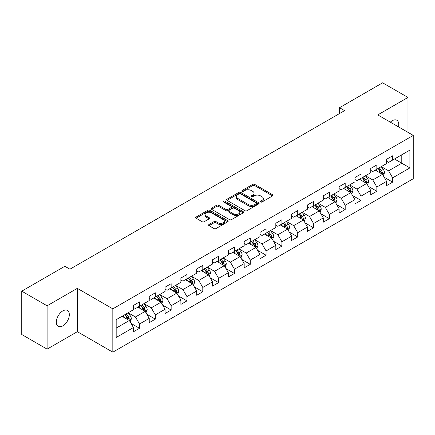 <?xml version="1.0" encoding="UTF-8"?>
<svg xmlns="http://www.w3.org/2000/svg" width="435" height="435" viewBox="0 0 435 435"><rect width="100%" height="100%" fill="white"/><g stroke="black" fill="none" stroke-linecap="round" stroke-linejoin="round"><path stroke-width="0.65" d="M260.636 201.998A0.984 0.571 0 0 0 262.028 201.998L272.604 195.891A1.408 0.81 0 0 0 273.017 195.315A1.408 0.81 0 0 0 272.604 194.744L254.687 184.396A1.408 0.81 0 0 0 252.697 184.396L242.116 190.503A0.984 0.571 0 0 0 241.827 190.905A0.984 0.571 0 0 0 242.116 191.308A0.984 0.571 0 0 0 243.513 191.308L244.878 190.519A4.508 2.599 0 0 1 251.251 190.519L252.746 191.378A4.508 2.599 0 0 1 254.062 193.222A4.508 2.599 0 0 1 252.746 195.059L251.376 195.848A0.984 0.571 0 0 0 251.087 196.25A0.984 0.571 0 0 0 251.376 196.653A0.984 0.571 0 0 0 252.768 196.653L254.138 195.864A4.508 2.599 0 0 1 260.511 195.864L262 196.723A4.508 2.599 0 0 1 263.322 198.567A4.508 2.599 0 0 1 262 200.404L260.636 201.193A0.984 0.571 0 0 0 260.347 201.595A0.984 0.571 0 0 0 260.636 201.998L260.636 201.193M62.825 325.891A9.178 5.302 120 0 0 68.822 317.8A9.178 5.302 120 0 0 67.42 310.443A9.178 5.302 120 0 0 62.825 310.9A9.178 5.302 120 0 0 56.827 318.985A9.178 5.302 120 0 0 58.236 326.342A9.178 5.302 120 0 0 62.825 325.891M398.449 126.857A9.178 5.302 120 0 0 396.845 120.25A9.178 5.302 120 0 0 392.256 120.707A9.178 5.302 120 0 0 390.32 122.164M208.99 224.514A1.408 0.81 0 0 0 208.577 225.091A1.408 0.81 0 0 0 208.99 225.667L214.02 228.571A1.408 0.81 0 0 0 216.01 228.571L227.755 221.785A1.408 0.81 0 0 0 228.168 221.208A1.408 0.81 0 0 0 227.755 220.637L209.839 210.29A1.408 0.81 0 0 0 207.843 210.29L196.098 217.07A1.408 0.81 0 0 0 195.685 217.647A1.408 0.81 0 0 0 196.098 218.223L202.172 221.73A1.408 0.81 0 0 0 204.162 221.73L209.191 218.827A1.408 0.81 0 0 0 209.599 218.25A1.408 0.81 0 0 0 209.191 217.674L206.179 215.939A3.768 2.175 0 0 1 205.075 214.401A3.768 2.175 0 0 1 207.397 212.389A3.768 2.175 0 0 1 211.502 212.862L223.302 219.675A3.768 2.175 0 0 1 224.406 221.208A3.768 2.175 0 0 1 222.078 223.22A3.768 2.175 0 0 1 217.973 222.747L216.01 221.611A1.408 0.81 0 0 0 214.02 221.611L208.99 224.514L208.99 225.667M77.332 288.356L47.105 305.805L21.75 291.167L21.75 334.499L47.105 349.136L77.332 331.688L112.828 352.181L112.828 308.85L77.332 288.356L77.332 331.688M407.976 132.36L407.976 97.456L377.754 114.905L413.25 135.405L112.828 308.85M407.976 97.456L382.621 82.819L339.512 107.706L339.512 113.562M21.75 291.167L64.853 266.28L69.926 269.205L344.585 110.631L339.512 107.706M244.981 210.692A1.408 0.81 0 0 0 246.971 210.692L258.716 203.912A1.408 0.81 0 0 0 259.13 203.335A1.408 0.81 0 0 0 258.716 202.759L240.8 192.417A1.408 0.81 0 0 0 238.804 192.417L227.059 199.197A1.408 0.81 0 0 0 226.646 199.774A1.408 0.81 0 0 0 227.059 200.345L244.981 210.692M224.02 202.21A0.984 0.571 0 0 1 225.02 202.351L225.02 201.182L243.236 211.698A1.408 0.81 0 0 1 243.649 212.275A1.408 0.81 0 0 1 243.236 212.845L231.491 219.631A1.408 0.81 0 0 1 229.501 219.631L211.579 209.284L211.579 208.137A1.408 0.81 0 0 0 211.165 208.708A1.408 0.81 0 0 0 211.579 209.284M211.579 208.137L216.608 205.233A1.408 0.81 0 0 1 218.598 205.233L225.863 209.431A1.408 0.81 0 0 0 227.853 209.431L231.192 207.5A1.408 0.81 0 0 0 231.605 206.929A1.408 0.81 0 0 0 231.192 206.353L223.623 201.987A0.984 0.571 0 0 1 223.334 201.584A0.984 0.571 0 0 1 223.943 201.057A0.984 0.571 0 0 1 225.02 201.182M112.828 352.181L413.25 178.736L413.25 135.405M131.033 323.401L139.504 328.289L139.504 324.015L149.243 318.393L149.243 322.667L155.328 319.154L155.328 314.88L165.061 309.258L165.061 313.532L171.151 310.019L171.151 305.745L180.884 300.123L180.884 304.397L186.968 300.884L186.968 296.61L196.707 290.988L196.707 295.262L202.792 291.749L202.792 287.475L212.53 281.853L212.53 286.127L218.615 282.614L218.615 278.34L228.353 272.718L228.353 276.992L234.438 273.479L234.438 269.205L244.176 263.583L244.176 267.857L250.261 264.344L250.261 260.07L260 254.448L260 258.722L266.084 255.209L266.084 250.935L275.817 245.313L275.817 249.592L281.907 246.074L281.907 241.8L291.64 236.178L291.64 240.457L297.725 236.939L297.725 232.665L307.463 227.043L307.463 231.322L313.548 227.804L313.548 223.53L323.287 217.908L323.287 222.187L329.371 218.669L329.371 214.395L339.11 208.773L339.11 213.052L345.194 209.534L345.194 205.26L354.933 199.638L354.933 203.917L361.017 200.399L361.017 196.125L370.75 190.503L370.75 194.782L376.84 191.264L376.84 186.99L386.574 181.368L386.574 185.647L392.658 182.129L392.658 177.855L409.9 167.905L409.9 150.102L401.788 154.784L401.788 163.217L409.9 167.905M139.504 328.289L133.42 331.802L133.42 327.528L116.178 337.484L116.178 319.681L133.42 309.725L133.42 305.452L139.504 301.939L139.504 306.213L149.243 300.59L149.243 296.317L155.328 292.804L155.328 297.078L165.061 291.455L165.061 287.182L171.151 283.669L171.151 287.943L180.884 282.32L180.884 278.047L186.968 274.534L186.968 278.808L196.707 273.185L196.707 268.912L202.792 265.399L202.792 269.673L212.53 264.05L212.53 259.777L218.615 256.264L218.615 260.538L228.353 254.915L228.353 250.642L234.438 247.129L234.438 251.403L244.176 245.78L244.176 241.507L250.261 237.994L250.261 242.268L260 236.645L260 232.372L266.084 228.859L266.084 233.133L275.817 227.51L275.817 223.237L281.907 219.724L281.907 223.998L291.64 218.381L291.64 214.102L297.725 210.589L297.725 214.863L307.463 209.246L307.463 204.967L313.548 201.454L313.548 205.728L323.287 200.111L323.287 195.832L329.371 192.319L329.371 196.593L339.11 190.976L339.11 186.697L345.194 183.184L345.194 187.458L354.933 181.841L354.933 177.562L361.017 174.049L361.017 178.323L370.75 172.706L370.75 168.427L376.84 164.914L376.84 169.188L386.574 163.571L386.574 159.292L392.658 155.779L392.658 160.053L409.9 150.102M137.879 307.153L145.187 311.368L135.448 316.99L128.146 312.77M133.42 307.387L135.448 308.556L139.504 306.213M135.448 316.99L139.504 324.015M145.187 311.368L149.243 318.393M153.702 298.019L161.004 302.233L151.271 307.855L143.969 303.635M149.243 298.252L151.271 299.421L155.328 297.078M151.271 307.855L155.328 314.88M161.004 302.233L165.061 309.258M169.525 288.883L176.827 293.098L167.094 298.72L159.786 294.5M165.061 289.117L167.094 290.286L171.151 287.943M167.094 298.72L171.151 305.745M176.827 293.098L180.884 300.123M185.348 279.748L192.651 283.963L182.912 289.585L175.609 285.365M180.884 279.982L182.912 281.151L186.968 278.808M182.912 289.585L186.968 296.61M192.651 283.963L196.707 290.988M201.171 270.613L208.474 274.828L198.735 280.45L191.433 276.23M196.707 270.847L198.735 272.016L202.792 269.673M198.735 280.45L202.792 287.475M208.474 274.828L212.53 281.853M216.994 261.478L224.297 265.693L214.558 271.315L207.256 267.095M212.53 261.712L214.558 262.881L218.615 260.538M214.558 271.315L218.615 278.34M224.297 265.693L228.353 272.718M232.817 252.343L240.12 256.558L230.381 262.18L223.079 257.96M228.353 252.577L230.381 253.746L234.438 251.403M230.381 262.18L234.438 269.205M240.12 256.558L244.176 263.583M248.635 243.208L255.938 247.423L246.205 253.045L238.902 248.825M244.176 243.442L246.205 244.611L250.261 242.268M246.205 253.045L250.261 260.07M255.938 247.423L260 254.448M264.458 234.073L271.761 238.288L262.028 243.91L254.725 239.69M260 234.307L262.028 235.476L266.084 233.133M262.028 243.91L266.084 250.935M271.761 238.288L275.817 245.313M280.281 224.938L287.584 229.153L277.845 234.775L270.543 230.561M275.817 225.172L277.845 226.341L281.907 223.998M277.845 234.775L281.907 241.8M287.584 229.153L291.64 236.178M296.104 215.803L303.407 220.018L293.668 225.64L286.366 221.426M291.64 216.037L293.668 217.206L297.725 214.863M293.668 225.64L297.725 232.665M303.407 220.018L307.463 227.043M311.928 206.668L319.23 210.883L309.492 216.505L302.189 212.291M307.463 206.902L309.492 208.071L313.548 205.728M309.492 216.505L313.548 223.53M319.23 210.883L323.287 217.908M327.751 197.533L335.053 201.748L325.315 207.37L318.012 203.156M323.287 197.767L325.315 198.936L329.371 196.593M325.315 207.37L329.371 214.395M335.053 201.748L339.11 208.773M343.568 188.398L350.871 192.613L341.138 198.235L333.835 194.021M339.11 188.632L341.138 189.801L345.194 187.458M341.138 198.235L345.194 205.26M350.871 192.613L354.933 199.638M359.392 179.263L366.694 183.478L356.961 189.1L349.658 184.886M354.933 179.497L356.961 180.666L361.017 178.323M356.961 189.1L361.017 196.125M366.694 183.478L370.75 190.503M375.215 170.128L382.517 174.343L372.784 179.965L365.476 175.751M370.75 170.362L372.784 171.531L376.84 169.188M372.784 179.965L376.84 186.99M382.517 174.343L386.574 181.368M394.485 159.003L401.788 163.217L388.602 170.83L381.299 166.616M386.574 161.227L388.602 162.396L392.658 160.053M388.602 170.83L392.658 177.855M47.105 305.805L47.105 349.136M116.178 328.115L129.364 320.503L122.061 316.288M129.364 320.503L133.42 327.528M384.192 177.241L392.658 182.129M368.369 186.376L376.84 191.264M352.546 195.511L361.017 200.399M336.723 204.646L345.194 209.534M320.905 213.781L329.371 218.669M305.082 222.916L313.548 227.804M289.259 232.051L297.725 236.939M273.436 241.186L281.907 246.074M257.612 250.321L266.084 255.209M241.789 259.456L250.261 264.344M225.972 268.591L234.438 273.479M210.148 277.726L218.615 282.614M194.325 286.861L202.792 291.749M178.502 295.996L186.968 300.884M162.679 305.131L171.151 310.019M146.856 314.266L155.328 319.154M261.027 202.139L262 201.574A4.508 2.599 0 0 0 263.322 199.736L263.322 198.567M254.062 193.222L254.062 194.391A4.508 2.599 0 0 1 252.746 196.228L251.767 196.794M272.587 195.902L254.687 185.566A1.408 0.81 0 0 0 252.697 185.566L242.512 191.449M258.7 203.923L240.8 193.586A1.408 0.81 0 0 0 238.804 193.586L227.075 200.356L227.059 199.197M256.231 203.738A0.984 0.571 0 0 0 256.519 203.335A0.984 0.571 0 0 0 256.231 202.933L240.501 193.852A0.984 0.571 0 0 0 239.103 193.852L237.662 194.684A4.508 2.599 0 0 0 236.341 196.522A4.508 2.599 0 0 0 237.662 198.365L248.412 204.57A4.508 2.599 0 0 0 254.785 204.57L256.231 203.738L256.231 204.907A0.984 0.571 0 0 0 256.519 204.504L256.519 203.335M236.341 196.522L236.341 197.697A4.508 2.599 0 0 0 237.662 199.534L237.662 198.365M256.231 204.907L254.785 205.744A4.508 2.599 0 0 1 248.412 205.744L237.662 199.534M211.595 209.295L216.608 206.402L216.608 205.233M231.605 206.929L231.605 208.099A1.408 0.81 0 0 1 231.192 208.675L227.853 210.6A1.408 0.81 0 0 1 225.863 210.6L218.598 206.402A1.408 0.81 0 0 0 216.608 206.402M225.02 202.351L243.219 212.856M233.405 213.781A3.768 2.175 0 0 0 237.51 214.254A3.768 2.175 0 0 0 239.837 212.242A3.768 2.175 0 0 0 238.733 210.709L234.574 208.305A1.408 0.81 0 0 0 232.584 208.305L229.25 210.23A1.408 0.81 0 0 0 228.837 210.806A1.408 0.81 0 0 0 229.25 211.383L233.405 213.781L233.405 214.955A3.768 2.175 0 0 0 237.51 215.423A3.768 2.175 0 0 0 239.837 213.416L239.837 212.242M228.837 210.806L228.837 211.981A1.408 0.81 0 0 0 229.25 212.552L229.25 211.383M233.405 214.955L229.25 212.552M224.406 221.208L224.406 222.383A3.768 2.175 0 0 1 222.078 224.389A3.768 2.175 0 0 1 217.973 223.922L216.01 222.785A1.408 0.81 0 0 0 214.02 222.785L209.007 225.678M205.075 214.401L205.075 215.57A3.768 2.175 0 0 0 206.179 217.108L206.179 215.939M209.191 217.674L209.191 218.827L206.179 217.108M227.755 220.637L227.755 221.785L209.839 211.459A1.408 0.81 0 0 0 207.843 211.459L196.114 218.234L196.098 217.07M383.322 175.729L384.524 172.69A3.801 2.197 -120 0 0 383.311 169.454L381.218 166.659M377.569 171.488L376.15 169.59M381.93 174.005L382.474 172.853A3.801 2.197 -120 0 0 381.386 170.569L379.293 167.774M378.341 168.323L380.663 171.423A1.936 1.12 60 0 1 381.017 172.01L382.474 172.853M378.075 168.475L380.168 171.27A3.801 2.197 60 0 1 381.256 173.554M367.499 184.864L368.706 181.825A3.801 2.197 -120 0 0 367.493 178.589L365.4 175.794M361.746 180.623L360.327 178.725M366.107 183.14L366.651 181.988A3.801 2.197 -120 0 0 365.563 179.704L363.47 176.909M362.518 177.458L364.84 180.558A1.936 1.12 60 0 1 365.193 181.145L366.651 181.988M362.252 177.61L364.345 180.405A3.801 2.197 60 0 1 365.433 182.689M351.676 193.999L352.883 190.96A3.801 2.197 -120 0 0 351.67 187.724L349.577 184.929M345.928 189.758L344.504 187.86M350.284 192.275L350.827 191.123A3.801 2.197 -120 0 0 349.74 188.839L347.647 186.044M346.695 186.593L349.017 189.693A1.936 1.12 60 0 1 349.37 190.28L350.827 191.123M346.429 186.745L348.522 189.54A3.801 2.197 60 0 1 349.615 191.824M335.853 203.134L337.06 200.095A3.801 2.197 -120 0 0 335.847 196.859L333.754 194.064M330.105 198.893L328.681 196.995M334.461 201.41L335.01 200.258A3.801 2.197 -120 0 0 333.917 197.974L331.823 195.179M330.872 195.728L333.194 198.828A1.936 1.12 60 0 1 333.547 199.415L335.01 200.258M330.611 195.88L332.704 198.675A3.801 2.197 60 0 1 333.792 200.959M320.029 212.269L321.237 209.23A3.801 2.197 -120 0 0 320.024 205.994L317.931 203.199M314.282 208.028L312.857 206.13M318.643 210.545L319.187 209.393A3.801 2.197 -120 0 0 318.099 207.109L316.006 204.314M315.049 204.863L317.376 207.963A1.936 1.12 60 0 1 317.724 208.55L319.187 209.393M314.788 205.016L316.881 207.81A3.801 2.197 60 0 1 317.969 210.094M304.206 221.404L305.413 218.365A3.801 2.197 -120 0 0 304.201 215.129L302.108 212.334M298.459 217.163L297.04 215.265M302.82 219.68L303.364 218.528A3.801 2.197 -120 0 0 302.276 216.244L300.183 213.449M299.231 213.998L301.553 217.098A1.936 1.12 60 0 1 301.901 217.685L303.364 218.528M298.965 214.15L301.058 216.945A3.801 2.197 60 0 1 302.146 219.229M288.383 230.539L289.59 227.5A3.801 2.197 -120 0 0 288.378 224.264L286.284 221.469M282.636 226.298L281.217 224.4M286.997 228.815L287.54 227.663A3.801 2.197 -120 0 0 286.453 225.379L284.359 222.584M283.408 223.133L285.73 226.233A1.936 1.12 60 0 1 286.083 226.82L287.54 227.663M283.142 223.285L285.235 226.08A3.801 2.197 60 0 1 286.322 228.364M272.566 239.674L273.773 236.635A3.801 2.197 -120 0 0 272.555 233.399L270.461 230.604M266.813 235.433L265.393 233.535M271.174 237.95L271.717 236.798A3.801 2.197 -120 0 0 270.63 234.514L268.536 231.719M267.585 232.268L269.907 235.368A1.936 1.12 60 0 1 270.26 235.955L271.717 236.798M267.318 232.42L269.412 235.215A3.801 2.197 60 0 1 270.499 237.499M256.742 248.809L257.95 245.77A3.801 2.197 -120 0 0 256.737 242.534L254.644 239.739M250.99 244.568L249.57 242.67M255.35 247.085L255.894 245.933A3.801 2.197 -120 0 0 254.807 243.649L252.713 240.854M251.762 241.403L254.083 244.503A1.936 1.12 60 0 1 254.437 245.09L255.894 245.933M251.495 241.555L253.589 244.35A3.801 2.197 60 0 1 254.676 246.634M240.919 257.944L242.126 254.905A3.801 2.197 -120 0 0 240.914 251.669L238.82 248.874M235.172 253.703L233.747 251.805M239.527 256.22L240.071 255.068A3.801 2.197 -120 0 0 238.984 252.784L236.89 249.989M235.939 250.538L238.26 253.638A1.936 1.12 60 0 1 238.614 254.225L240.071 255.068M235.678 250.69L237.771 253.485A3.801 2.197 60 0 1 238.858 255.769M225.096 267.079L226.303 264.04A3.801 2.197 -120 0 0 225.091 260.804L222.997 258.009M219.349 262.838L217.924 260.94M223.71 265.355L224.253 264.203A3.801 2.197 -120 0 0 223.166 261.919L221.072 259.124M220.115 259.673L222.437 262.773A1.936 1.12 60 0 1 222.791 263.36L224.253 264.203M219.854 259.825L221.948 262.62A3.801 2.197 60 0 1 223.035 264.904M209.273 276.214L210.48 273.175A3.801 2.197 -120 0 0 209.268 269.939L207.174 267.144M203.526 271.973L202.101 270.075M207.886 274.49L208.43 273.338A3.801 2.197 -120 0 0 207.343 271.054L205.249 268.259M204.298 268.808L206.62 271.908A1.936 1.12 60 0 1 206.968 272.495L208.43 273.338M204.031 268.96L206.125 271.755A3.801 2.197 60 0 1 207.212 274.039M193.45 285.349L194.657 282.31A3.801 2.197 -120 0 0 193.444 279.074L191.351 276.279M187.702 281.108L186.283 279.21M192.063 283.625L192.607 282.473A3.801 2.197 -120 0 0 191.52 280.189L189.426 277.394M188.475 277.943L190.796 281.043A1.936 1.12 60 0 1 191.15 281.63L192.607 282.473M188.208 278.095L190.302 280.89A3.801 2.197 60 0 1 191.389 283.174M177.632 294.484L178.834 291.445A3.801 2.197 -120 0 0 177.621 288.209L175.528 285.414M171.879 290.243L170.46 288.345M176.24 292.755L176.784 291.608A3.801 2.197 -120 0 0 175.696 289.324L173.603 286.529M172.651 287.078L174.973 290.178A1.936 1.12 60 0 1 175.327 290.765L176.784 291.608M172.385 287.231L174.478 290.025A3.801 2.197 60 0 1 175.566 292.309M161.809 303.619L163.016 300.58A3.801 2.197 -120 0 0 161.804 297.344L159.71 294.549M156.056 299.378L154.637 297.475M160.417 301.89L160.961 300.743A3.801 2.197 -120 0 0 159.873 298.459L157.78 295.664M156.828 296.213L159.15 299.313A1.936 1.12 60 0 1 159.504 299.9L160.961 300.743M156.562 296.365L158.655 299.16A3.801 2.197 60 0 1 159.743 301.444M145.986 312.754L147.193 309.715A3.801 2.197 -120 0 0 145.981 306.479L143.887 303.684M140.239 308.513L138.814 306.61M144.594 311.025L145.138 309.878A3.801 2.197 -120 0 0 144.05 307.594L141.957 304.799M141.005 305.348L143.327 308.448A1.936 1.12 60 0 1 143.68 309.035L145.138 309.878M140.739 305.5L142.832 308.295A3.801 2.197 60 0 1 143.925 310.579M130.163 321.889L131.37 318.85A3.801 2.197 -120 0 0 130.157 315.614L128.064 312.819M124.415 317.648L122.991 315.745M128.771 320.16L129.32 319.013A3.801 2.197 -120 0 0 128.227 316.729L126.134 313.934M125.182 314.483L127.504 317.583A1.936 1.12 60 0 1 127.857 318.17L129.32 319.013M124.921 314.635L127.015 317.43A3.801 2.197 60 0 1 128.102 319.714M262 201.574L262 200.404M251.376 196.653L251.376 195.848M252.746 196.228L252.746 195.059M242.116 191.308L242.116 190.503M252.697 185.566L252.697 184.396M254.687 185.566L254.687 184.396M272.604 195.891L272.604 194.744M238.804 193.586L238.804 192.417M240.8 193.586L240.8 192.417M258.716 203.912L258.716 202.759M248.412 205.744L248.412 204.57M254.785 205.744L254.785 204.57M218.598 206.402L218.598 205.233M225.863 210.6L225.863 209.431M227.853 210.6L227.853 209.431M231.192 208.675L231.192 207.5M243.236 212.845L243.236 211.698M214.02 222.785L214.02 221.611M216.01 222.785L216.01 221.611M217.973 223.922L217.973 222.747M207.843 211.459L207.843 210.29M209.839 211.459L209.839 210.29M382.142 174.125L384.502 172.766M381.386 170.569L383.311 169.454M378.684 172.129L380.168 171.27M366.319 183.26L368.679 181.901M365.563 179.704L367.493 178.589M362.861 181.264L364.345 180.405M350.496 192.395L352.856 191.036M349.74 188.839L351.67 187.724M347.038 190.399L348.522 189.54M334.678 201.53L337.033 200.171M333.917 197.974L335.847 196.859M331.214 199.534L332.704 198.675M318.855 210.665L321.209 209.306M318.099 207.109L320.024 205.994M315.391 208.669L316.881 207.81M303.032 219.8L305.392 218.441M302.276 216.244L304.201 215.129M299.568 217.804L301.058 216.945M287.209 228.935L289.569 227.576M286.453 225.379L288.378 224.264M283.75 226.939L285.235 226.08M271.386 238.07L273.745 236.711M270.63 234.514L272.555 233.399M267.927 236.075L269.412 235.215M255.562 247.205L257.922 245.846M254.807 243.649L256.737 242.534M252.104 245.209L253.589 244.35M239.745 256.34L242.099 254.981M238.984 252.784L240.914 251.669M236.281 254.344L237.771 253.485M223.922 265.475L226.276 264.116M223.166 261.919L225.091 260.804M220.458 263.479L221.948 262.62M208.099 274.61L210.458 273.251M207.343 271.054L209.268 269.939M204.635 272.614L206.125 271.755M192.275 283.745L194.635 282.386M191.52 280.189L193.444 279.074M188.817 281.749L190.302 280.89M176.452 292.88L178.812 291.521M175.696 289.324L177.621 288.209M172.994 290.885L174.478 290.025M160.629 302.015L162.989 300.656M159.873 298.459L161.804 297.344M157.171 300.019L158.655 299.16M144.811 311.15L147.166 309.791M144.05 307.594L145.981 306.479M141.348 309.154L142.832 308.295M128.988 320.285L131.343 318.926M128.227 316.729L130.157 315.614M125.525 318.289L127.015 317.43"/></g></svg>
